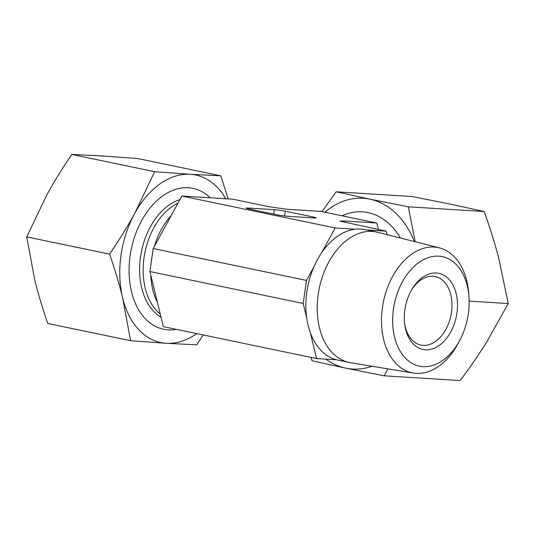 <?xml version="1.0" encoding="UTF-8"?>
<svg xmlns="http://www.w3.org/2000/svg" width="535" height="535" viewBox="0 0 535 535"><rect width="100%" height="100%" fill="white"/><g stroke="black" fill="none" stroke-linecap="round" stroke-linejoin="round"><path stroke-width="0.8" d="M176.356 329.359A71.957 47.969 -78.2 0 1 129.443 261.769A71.957 47.969 -78.2 0 1 188.387 187.738A71.957 47.969 -78.2 0 1 210.115 197.756M225.75 198.779A85.573 57.044 101.8 0 0 190.299 174.296A85.573 57.044 101.8 0 0 134.7 213.458L154.648 171.695L190.299 174.296L220.768 175.814L137.956 158.574L102.305 155.973L71.837 154.448C62.455 168.144 54.082 181.699 46.706 195.135L26.75 236.898L34.675 279.638C38.132 293.755 42.499 308.361 47.782 323.461L130.6 340.708L122.669 297.962A85.573 57.044 101.8 0 0 166.245 343.303A85.573 57.044 101.8 0 0 196.72 333.599M220.768 175.814L228.258 198.933M203.293 334.97L196.713 344.828L166.245 343.303L130.6 340.708M122.669 297.962C119.218 283.844 114.851 269.239 109.568 254.138C118.944 240.449 127.323 226.887 134.7 213.458A85.573 57.044 101.8 0 0 122.669 297.962M154.648 171.695L71.837 154.448M109.568 254.138L26.75 236.898M411.275 290.458A35.009 23.339 -78.2 0 1 432.976 276.241A35.009 23.339 -78.2 0 1 435.196 276.541A35.009 23.339 -78.2 0 1 450.905 315.57A35.009 23.339 -78.2 0 1 420.925 345.082A35.009 23.339 -78.2 0 1 404.547 322.772M436.366 272.99A38.894 25.927 101.8 0 0 411.743 289.636A38.894 25.927 101.8 0 0 404.647 323.708A38.894 25.927 101.8 0 0 431.919 349.054A38.894 25.927 101.8 0 0 457.398 308.314A38.894 25.927 101.8 0 0 436.366 272.99M393.466 309.07A55.934 37.289 -78.2 0 1 433.076 256.439A55.934 37.289 -78.2 0 1 468.974 297.313A55.934 37.289 -78.2 0 1 460.187 339.524A55.934 37.289 -78.2 0 1 414.17 364.415A55.934 37.289 -78.2 0 1 393.466 309.07M468.974 297.313L468.767 294.11A63.959 42.639 101.8 0 0 439.422 247.872A63.959 42.639 101.8 0 0 382.425 307.551A63.959 42.639 101.8 0 0 413.354 373.055A63.959 42.639 101.8 0 0 458.716 342.373L460.187 339.524M439.422 247.872L377.57 232.257A66.634 44.418 101.8 0 0 376.359 231.983A66.634 44.418 101.8 0 0 318.185 294.437A66.634 44.418 101.8 0 0 349.188 362.456A66.634 44.418 101.8 0 0 350.412 362.683L413.354 373.055M306.702 317.91L303.198 303.472L306.475 280.427L313.998 266.677A66.634 44.418 101.8 0 0 306.829 292.077A66.634 44.418 101.8 0 0 306.702 317.91A66.634 44.418 -78.2 0 0 310.206 332.322A66.634 44.418 101.8 0 0 336.622 359.808L316.58 358.557L163.302 326.644L149.92 271.559L303.198 303.472M349.188 362.456L337.832 360.088A66.634 44.418 -78.2 0 1 336.622 359.808M355.207 229.207A66.634 44.418 101.8 0 0 321.502 252.955L335.164 227.963L355.207 229.207A66.634 44.418 -78.2 0 1 365.004 229.615L376.359 231.983M313.998 266.677A66.634 44.418 -78.2 0 1 321.502 252.955M316.58 358.557L310.206 332.322M306.475 280.427L153.197 248.507L149.92 271.559M378.466 229.522L376.767 223.021L321.047 211.419L287.937 209.359L269.092 206.751L232.979 199.227L181.887 196.044L153.197 248.507M376.767 223.021L343.657 220.962L339.906 221.129L386.257 231.147L387.113 234.671M366.401 229.91L386.257 231.147M335.164 227.963L181.887 196.044M284.613 215.765L285.262 211.185L313.644 217.096A7.778 0.555 8.1 0 1 316.145 217.865A7.778 0.555 8.1 0 1 314.119 217.952L288.091 216.327A7.778 0.555 8.1 0 1 277.21 214.823L248.822 208.911A7.778 0.555 8.1 0 1 246.327 208.142A7.778 0.555 8.1 0 1 248.354 208.055L274.381 209.68L273.753 214.107M285.262 211.185A7.778 0.555 8.1 0 0 274.381 209.68M283.015 215.792L286.887 216.24M342.106 215.779A71.957 53.393 93.6 0 1 400.401 238.022M387.815 368.842L384.23 375.817L460.167 380.552C469.917 367.532 478.725 354.745 486.582 342.199L508.25 303.552L498.613 257.696C494.668 242.696 489.873 227.308 484.222 211.539L450.544 204.183L412.117 196.526L336.181 191.791L369.859 199.154L408.285 206.804L415.22 241.766M414.311 241.532A85.573 63.491 -86.4 0 0 369.859 199.154A85.573 63.491 -86.4 0 0 324.905 212.221M384.23 375.817L345.804 368.16A85.573 63.491 -86.4 0 0 371.986 366.234M325.875 359.139A85.573 63.491 -86.4 0 0 345.804 368.16L312.126 360.804L310.922 357.38M321.943 211.606L336.181 191.791M408.285 206.804L484.222 211.539M469.135 301.111L508.25 303.552M378.787 229.589A62.113 46.084 -86.4 0 0 378.406 229.294M344.573 222.466L343.657 220.962M171.086 215.685A61.07 40.713 101.8 0 0 154.836 244.863A61.07 40.713 101.8 0 0 154.401 246.314M152.187 255.603A61.07 40.713 101.8 0 0 151.164 262.825M150.783 275.11A61.07 40.713 101.8 0 0 157.076 301.753M178.048 203.073A61.07 40.713 101.8 0 0 144.283 256.051A61.07 40.713 101.8 0 0 160.253 314.085M179.941 199.608A62.113 41.402 101.8 0 0 140.758 255.315A62.113 41.402 101.8 0 0 161.002 317.168M313.644 217.096L313.53 217.919M248.247 208.79L248.354 208.055"/></g></svg>
